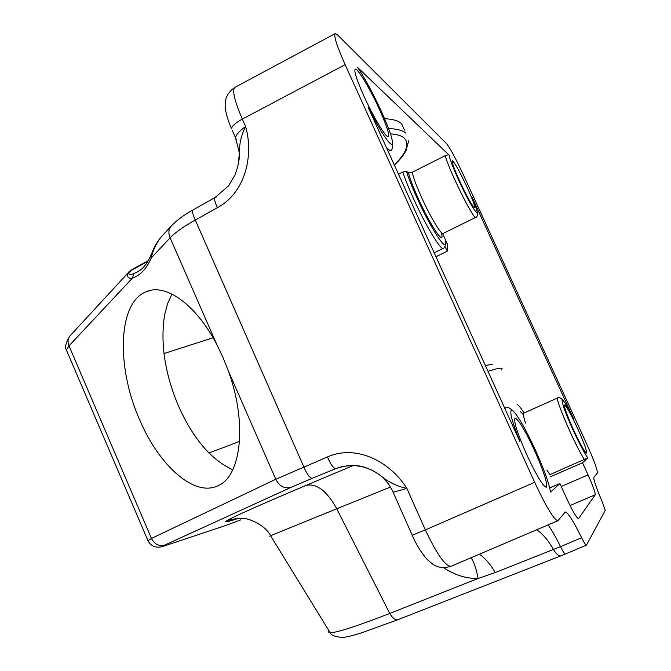 <?xml version="1.0" encoding="UTF-8"?>
<svg xmlns="http://www.w3.org/2000/svg" width="671" height="671" viewBox="0 0 671 671"><rect width="100%" height="100%" fill="white"/><g stroke="black" fill="none" stroke-linecap="round" stroke-linejoin="round"><path stroke-width="1.01" d="M148.031 540.776L151.461 538.444L275.773 479.279L327.448 456.943C356.502 444.127 390.01 461.505 406.894 488.454L425.355 529.897L534.67 482.323L345.154 64.676C336.8 45.854 333.495 35.496 335.24 33.592L337.597 34.942L446.416 143.468C450.082 148.023 455.71 158.406 463.284 174.628L586.496 443.573C593.986 460.231 597.601 470.052 597.358 473.038L593.885 477.24C593.357 479.32 596.242 487.758 602.55 502.554L605.225 510.388L586.471 545.129L565.359 554.036C564.554 553.952 562.944 551.487 560.52 546.639L495.257 572.539L478.046 578.494C466.236 578.687 454.795 575.089 443.716 567.7M459.492 180.692C467.242 197.148 472.275 206.156 474.582 207.716C475.169 206.391 472.736 199.69 467.293 187.612C459.66 171.373 454.636 162.39 452.229 160.654C451.608 161.862 454.024 168.538 459.492 180.692M363.791 95.81C373.244 116.813 386.194 138.276 388.257 136.658C389.658 134.796 386.781 125.871 379.652 109.876C370.509 89.578 357.517 67.754 355.236 69.172C353.793 70.832 356.645 79.715 363.791 95.81M573.613 430.002C580.348 444.403 584.634 452.095 586.488 453.076C587.041 451.105 584.013 442.751 577.404 428.014C570.753 413.781 566.475 406.114 564.554 405.016C563.942 406.802 566.961 415.131 573.613 430.002M526.735 454.678C536.389 475.269 542.898 486.139 546.269 487.272C547.863 484.101 543.955 471.864 534.552 450.56C525.083 430.296 518.591 419.484 515.085 418.117C513.382 420.902 517.266 433.08 526.735 454.678M534.67 482.323C546.093 506.714 553.801 519.53 557.794 520.78L565.326 511.99C567.985 512.51 573.428 521.09 581.656 537.731C584.064 542.604 585.64 545.095 586.362 545.221M550.472 491.667L550.522 492.111C549.096 483.388 544.055 469.381 535.416 450.107C525.276 428.291 517.635 415.047 512.485 410.358C508.761 409.176 511.235 419.601 519.916 441.644L368.136 107.326C379.685 129.906 387.544 142.319 391.696 144.567C394.045 143.191 390.614 132.153 381.413 111.436C372.841 92.866 364.848 78.146 357.433 67.259L449.385 155.378C448.488 157.811 460.247 185.062 469.474 201.828C478.901 217.958 479.706 216.28 471.889 196.788L573.671 418.989C562.826 397.76 559.639 394.288 564.11 408.58C569.629 424.055 583.627 453.076 587.871 457.865L549.893 474.64L546.899 470.052M561.224 486.492L588.048 474.892L582.512 462.78L587.871 457.865M588.048 474.892C593.013 485.989 595.403 492.615 595.219 494.762L578.519 518.708C576.599 517.987 572.657 511.26 566.71 498.519L559.882 483.531L549.725 487.934M550.522 492.111L559.882 483.531M398.49 174.2L402.818 172.019L406.366 171.197C408.522 178.083 412.019 186.874 416.85 197.559C430.48 227.863 447.003 253.244 445.141 241.753C445.091 240.671 445.812 241.384 447.314 243.883L442.608 233.55M447.314 243.883L447.364 251.172L435.949 256.708M236.251 139.409L235.521 137.765C236.217 134.527 239.581 130.778 245.62 126.517C254.024 155.991 245.108 192.938 217.396 207.658L195.286 220.038C183.854 226.379 175.458 232.3 170.107 237.794L151.235 257.966L151.076 254.921M582.512 462.78L550.027 476.913M404.479 130.124L401.51 123.598C398.356 120.721 392.728 119.094 384.626 118.717M406.366 171.197L408.522 172.816L412.304 172.221C413.051 176.918 416.154 185.355 421.623 197.526C430.203 216.54 441.073 234.775 442.868 233.399L442.935 233.365M475.781 217.32L475.731 217.345C473.734 220.398 446.878 165.846 445.385 155.597L412.304 172.221M445.385 155.597C447.918 154.724 449.251 154.649 449.385 155.378M216.876 344.684L222.94 357.316L228.199 370.568C247.649 423.183 241.233 476.871 217.597 485.888C193.961 497.11 158.742 465.196 139.543 419.518C116.083 366.928 117.777 301.933 146.597 291.558C165.963 283.212 196.284 304.785 216.876 344.684L170.107 237.794C168.32 233.567 168.522 229.851 170.711 226.647L170.711 226.647C176.272 220.616 183.762 215.005 193.181 209.83C191.948 210.92 192.652 214.317 195.286 220.038L303.762 466.756C307.024 474.296 309.843 478.146 312.233 478.306L291.155 487.314L164.932 544.986C161.157 546.722 160.939 547.05 164.269 545.951L225.825 525.46L240.83 519.84M232.803 469.742L232.049 469.432C210.786 459.417 192.921 438.238 178.436 405.921C164.731 373.135 160.143 342.696 164.672 314.582L167.641 303.493L171.961 294.074M162.726 235.303L160.428 237.802C155.58 244.722 152.51 251.44 151.235 257.966C146.563 268.694 140.281 275.412 132.388 278.113C128.186 278.733 126.752 276.997 128.094 272.879L69.792 336.121C67.796 338.998 67.528 342.244 69.004 345.859L66.387 349.994L67.251 352.007M162.978 546.37L164.16 545.993C158.457 548.207 151.386 547.754 147.872 540.423L66.387 349.994C64.617 347.544 65.75 342.923 69.792 336.121L70.941 334.879M328.983 630.774L328.58 632.157L330.166 632.703C336.607 632.778 356.46 626.362 389.742 613.445L336.741 508.777L270.581 535.71C269.063 536.355 269.079 536.381 270.623 535.785M343.057 466.353L336.599 468.291C352.409 463.149 366.978 465.515 380.314 475.378L380.314 475.378C387.653 481.753 396.511 486.114 406.894 488.454L393.122 492.246M565.401 554.02L560.906 555.848C558.733 556.251 556.267 554.137 553.483 549.515C548.031 540.071 542.411 533.495 536.615 529.805M561.09 555.773L398.004 619.66C395.269 620.239 392.518 618.167 389.742 613.445L478.046 578.494C476.519 569.419 474.204 562.499 471.101 557.744M238.264 164.546L239.379 152.98C239.253 143.812 241.334 134.988 245.62 126.517L242.315 119.094L345.154 64.676M238.071 518.457C208.681 528.136 231.394 517.089 306.211 485.309L353.399 465.489M344.282 466.135L335.752 468.635L312.233 478.306M412.179 535.097L393.172 492.355C390.212 485.687 385.926 480.033 380.323 475.378C371.868 469.591 364.353 466.404 357.777 465.8C353.24 464.634 346.177 465.464 336.607 468.291L335.752 468.635C333.487 468.417 330.719 464.525 327.448 456.943M342.948 466.395L339.845 467.536M479.371 554.221C484.974 557.886 490.266 564.001 495.257 572.539M147.872 261.38L132.95 269.448C124.705 274.565 131.013 275.202 133.839 273.542L137.521 271.914C142.965 268.886 147.368 263.502 150.732 255.76C152.837 251.273 153.265 247.49 160.436 237.794L160.436 237.794M216.02 197.526L215.114 197.492C213.982 198.532 214.745 201.921 217.396 207.658M132.95 269.448L133.168 268.861C130.191 270.665 128.496 272.007 128.094 272.879M164.932 544.986C159.061 546.563 154.565 544.382 151.461 538.444L69.004 345.859L132.388 278.113L133.839 273.542M239.555 441.417L208.949 453M213.068 337.765L163.992 353.542M504.869 408.496L505.473 407.834C506.362 406.215 509.121 407.423 513.768 411.466M501.396 370.015L502.134 368.689L501.002 368.186C499.073 368.111 494.728 369.142 487.976 371.281M524.059 413C520.805 407.8 518.482 404.982 517.098 404.529M441.283 232.518C445.519 247.767 430.874 226.563 418.276 198.524C413.093 187.033 409.847 178.461 408.522 172.816M443.313 248.337L443.221 248.379C440.671 250.384 425.456 225.154 413.47 198.566C408.714 188.056 405.167 179.207 402.818 172.019M595.219 494.762L570.048 505.54M335.106 33.659L235.026 87.297C231.914 89.914 234.338 100.516 242.315 119.094C235.664 122.743 232.049 125.922 231.453 128.614C226.513 116.88 224.491 108.031 225.389 102.076C225.54 101.262 225.397 94.007 234.816 87.406M557.794 520.78L450.912 566.358C445.066 567.943 440.26 567.884 436.494 566.173C435.076 566.014 431.956 563.774 427.15 559.438C421.111 552.476 416.146 544.416 412.246 535.248L425.355 529.897C436.578 553.785 445.099 565.938 450.912 566.358L451.172 566.24M388.618 128.606C396.947 128.832 402.701 130.359 405.88 133.194M394.28 164.923C406.576 152.703 409.864 143.737 404.143 138.016C401.459 135.693 396.905 134.301 390.472 133.839M557.769 397.878L523.95 413.042C523.019 413.479 523.539 416.817 525.527 423.057M584.475 459.585C575.567 446.651 554.078 396.72 557.827 397.844C558.373 396.746 560.092 397.492 562.986 400.075M392.426 141.027C392.929 147.855 392.149 150.992 390.086 150.447L386.664 148.14M520.277 411.524L523.514 414.795M291.155 487.314C284.588 489 279.463 486.324 275.773 479.279L228.199 370.568M171.851 225.381L160.428 237.802M390.421 487.062L336.741 508.777C327.02 491.097 316.838 483.271 306.211 485.309M232.141 130.157L235.521 137.765L239.379 152.98C239.698 158.557 238.306 165.729 235.211 174.51L228.719 185.666L215.114 197.492M581.656 537.731L560.52 546.639C555.689 536.834 551.545 529.595 548.081 524.915M398.23 619.576L362.231 632.636C348.425 636.854 345.464 637.19 342.302 637.45C334.854 636.72 330.811 635.135 330.166 632.703L270.581 535.71C264.668 523.9 246.324 517.786 243.707 518.591C239.589 517.492 228.92 519.815 227.461 521.015C226.177 522.097 229.692 521.25 237.987 518.465M393.29 492.17L388.35 483.64L381.74 476.385M344.055 466.177L336.683 468.4M224.827 525.804L225.825 525.46M240.805 519.849L225.724 525.502L164.269 545.951M447.364 251.172L444.965 246.576M445.141 241.753L445.401 243.489C445.301 246.408 444.579 248.044 443.221 248.379L434.171 252.774M505.297 407.918L504.718 408.169M492.699 364.194L485.351 365.51M441.971 234.011L475.731 217.345C477.064 217.379 477.584 215.483 477.291 211.675M390.086 150.447L388.157 151.428M150.782 290.342L146.597 291.558M193.181 209.83L215.064 197.526M148.308 260.633L133.168 268.861M394.397 165.175C402.432 157.031 402.852 155.798 405.963 150.891L408.706 140.7M522.986 413.437L523.858 413.093"/></g></svg>
